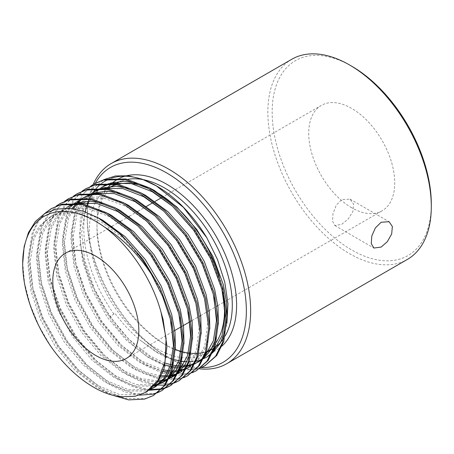 <?xml version="1.0" encoding="UTF-8"?>
<svg xmlns="http://www.w3.org/2000/svg" width="454" height="454" viewBox="0 0 454 454"><rect width="100%" height="100%" fill="white"/><g stroke="black" fill="none" stroke-linecap="round" stroke-linejoin="round"><path stroke-width="0.34" stroke-dasharray="2.27 1.7" d="M341.76 224.361L348.173 219.055L352.86 211.649L353.621 204.186L350.057 199.17L341.76 199.527L336.21 205.322L333.003 213.584L332.532 221.223L334.848 225.513L341.76 224.361M116.792 183.257A95.686 55.246 -120 0 0 96.974 227.057A95.686 55.246 -120 0 0 164.632 344.245A95.686 55.246 -120 0 0 175.397 349.466M182.599 351.816A95.686 55.246 -120 0 0 183.592 352.066M190.107 353.206A95.686 55.246 -120 0 0 191.333 353.32M196.883 353.422A95.686 55.246 -120 0 0 198.852 353.274M203.585 352.491A95.686 55.246 -120 0 0 206.468 351.674M208.448 350.948A95.686 55.246 -120 0 0 212.478 348.984M213.686 348.252A95.686 55.246 -120 0 0 214.804 347.503M223.782 338.202A95.686 55.246 -120 0 0 225.28 335.778M222.097 345.993A98.728 57 60 0 1 166.783 345.488L164.632 344.245A95.686 55.246 -120 0 0 164.637 344.245L166.783 345.488A98.728 57 60 0 1 96.974 224.577A98.728 57 60 0 1 107.087 188.626M166.533 356.611A112.53 64.967 -120 0 0 166.783 356.759A112.53 64.967 -120 0 0 201.27 367.592M199.505 368.801A115.571 66.727 60 0 1 168.933 358.002L166.783 356.759L168.933 358.002A115.571 66.727 60 0 1 87.213 216.456A115.571 66.727 60 0 1 93.195 184.472M431.3 204.039A112.53 64.967 60 0 1 351.731 249.984A112.53 64.967 60 0 1 272.162 112.161A112.53 64.967 60 0 1 351.731 66.222M291.797 59.258A115.571 66.727 -120 0 0 274.08 151.863A115.571 66.727 -120 0 0 349.58 253.707A115.571 66.727 -120 0 0 407.363 259.433M351.731 207.767A60.825 35.117 60 0 1 311.994 154.167A60.825 35.117 60 0 1 321.319 105.424A60.825 35.117 60 0 1 351.731 108.438A60.825 35.117 60 0 1 391.467 162.038A60.825 35.117 60 0 1 382.143 210.781A60.825 35.117 60 0 1 351.731 207.767M201.054 367.683L196.19 369.301L181.39 370.226L164.893 365.93M164.206 365.646L152.805 359.863C117.444 339.615 84.518 286.48 80.381 242.334A106.446 61.455 -120 0 0 110.504 316.614L114.845 313.152C122.654 323.747 131.144 332.793 140.331 340.29L157.504 352.48L174.677 359.767M206.037 365.13L205.492 365.436M201.548 367.297L197.263 368.682L182.077 369.562L165.131 364.959M164.444 364.67L153.883 359.245C137.914 349.535 123.454 335.324 110.504 316.614L114.845 313.152M110.918 394.725L101.197 389.663L78.366 371.73L57.811 347.021L41.592 317.931L31.332 287.286L28.074 258.048L32.189 233.072L37.285 222.375L44.339 213.777M154.422 394.929L145.649 398.481L125.1 398.464L102.269 389.038L79.439 371.111L58.889 346.402L42.665 317.312L32.404 286.661L29.152 257.429L33.267 232.454L38.374 221.734L45.451 213.125M158.043 392.517L157.459 392.75M139.435 395.156L124.861 391.887L109.794 384.697L86.969 366.764L66.415 342.055L50.195 312.965L39.935 282.314L36.678 253.082L40.792 228.107L47.114 215.554L56.165 206.127M163.026 389.963L154.252 393.516L133.703 393.499L110.872 384.073L88.042 366.145L67.493 341.436L51.268 312.346L41.008 281.696L37.756 252.464L41.87 227.482L49.548 213.079L60.876 203.114M166.646 387.551L166.062 387.784M161.834 389.157L161.204 389.311M148.918 390.258L133.936 387.092L118.398 379.726L95.567 361.798L75.018 337.089L58.793 307.999L48.533 277.349L45.281 248.117L49.395 223.141L55.711 210.588L64.769 201.162M171.623 384.998L171.084 385.304M167.14 387.166L166.55 387.393M162.282 388.686L161.647 388.834M149.752 389.617L134.883 386.422L119.476 379.107L96.645 361.174L76.09 336.471L59.871 307.381L49.611 276.73L46.353 247.498L50.468 222.517L58.152 208.114L69.479 198.148M175.244 382.58L174.665 382.818M170.437 384.186L169.807 384.345M165.245 385.134L164.569 385.202M154.57 385.003L140.967 381.559L127.001 374.76L104.17 356.833L83.621 332.124L67.396 303.034L57.136 272.383L53.884 243.151L57.998 218.17L64.315 205.622L73.372 196.19M180.227 380.032L171.459 383.579L150.904 383.562L128.073 374.141L105.249 356.208L84.694 331.505L68.475 302.415L58.214 271.764L54.957 242.532L59.071 217.551L66.755 203.148L78.082 193.183M183.847 377.614L178.984 379.238L159.377 379.413M158.69 379.272L135.604 369.794L112.774 351.867L92.219 327.158L76 298.068L65.739 267.417L62.487 238.185L66.596 213.204L72.918 200.657L81.97 191.225M188.83 375.066L180.062 378.613L159.507 378.596L136.677 369.176L113.846 351.243L93.297 326.534L77.072 297.444L66.812 266.799L63.56 237.567L67.674 212.586L75.358 198.182L86.68 188.211M192.451 372.649L187.587 374.272L175.709 375.413L162.555 373.097M161.845 372.882L144.207 364.829L121.377 346.896L100.822 322.192L84.603 293.102L74.343 262.452L71.085 233.22L75.199 208.238L81.521 195.691L90.573 186.259M197.433 370.101L188.66 373.648L168.111 373.631L145.28 364.21L122.449 346.277L101.9 321.568L85.675 292.478L75.415 261.833L72.163 232.596L76.278 207.62L83.962 193.217L95.283 183.246M51.739 208.392L52.272 208.08M146.188 187.269A95.686 55.246 60 0 1 156.891 192.462A95.686 55.246 60 0 1 157.992 193.109M219.231 276.214A95.686 55.246 60 0 1 223.85 298.051M216.337 342.225A95.686 55.246 60 0 1 214.884 344.314M206.167 352.582A95.686 55.246 60 0 1 205.066 353.263M206.144 352.644L204.737 353.456A95.686 55.246 60 0 1 166.794 353.592M166.181 353.337A95.686 55.246 60 0 1 156.891 348.717A95.686 55.246 60 0 1 94.387 264.398A95.686 55.246 60 0 1 109.051 187.723M22.7 262.73L24.561 283.041L30.06 304.452L38.942 325.927L50.706 346.249M116.457 184.608A95.686 55.246 60 0 1 118.307 184.137M113.92 314.089A103.404 59.701 60 0 1 85.335 211.939M86.663 206.547A103.404 59.701 60 0 1 87.213 204.777M89.347 199.272A103.404 59.701 60 0 1 89.688 198.529M92.361 193.642A103.404 59.701 60 0 1 92.781 192.978M96.1 188.58A103.404 59.701 60 0 1 96.634 187.979M101.015 183.876A103.404 59.701 60 0 1 101.775 183.291M109.55 178.916A103.404 59.701 60 0 1 111.457 178.206M156.59 185.987A103.404 59.701 60 0 1 156.891 186.163M225.201 330.682L226.898 323.305M181.203 361.18L182.111 361.31M186.747 361.719L189.216 361.747M192.473 361.56L196.236 361.015M197.779 360.675L203.63 358.694M211.365 353.921L212.688 352.775M80.381 242.334L80.171 221.166L84.228 203.04L92.383 188.858L104.102 179.557M95.317 183.229A112.53 64.967 -120 0 0 87.213 218.942A112.53 64.967 -120 0 0 165.903 356.242M111.372 183.859A98.728 57 60 0 1 112.098 183.206M118.534 178.768A98.728 57 60 0 1 119.754 178.155M124.924 176.203A98.728 57 60 0 1 126.995 175.675M143.64 179.727A95.686 55.246 -120 0 0 142.567 179.529M127.699 179.341A95.686 55.246 -120 0 0 120.9 181.259M146.563 391.847L139.151 394.725L119.896 394.691L98.507 385.838L77.118 369L57.862 345.806L42.67 318.498L33.068 289.731L30.043 262.293L33.931 238.844L41.161 225.315L51.807 215.956L60.444 212.387L78.701 211.609L98.972 218.266M175.403 348.576L173.559 360.714M150.66 388.874L147.754 389.759L128.499 389.725L107.11 380.872L85.715 364.034L66.466 340.841L51.274 313.532L41.672 284.766L38.647 257.327L42.534 233.872L49.758 220.349L60.405 210.985L69.042 207.421L87.299 206.638L107.575 213.295M184.001 343.61L182.162 355.743M169.529 377.927L168.241 378.988M154.366 385.236L135.916 384.487L115.708 375.906L94.319 359.069L75.063 335.875L59.871 308.567L50.275 279.8L47.25 252.356L51.137 228.907L58.362 215.383L69.008 206.02L66.857 207.262L56.211 216.626L48.987 230.15L45.099 253.599L48.124 281.037L57.726 309.81L72.912 337.112L92.168 360.306L113.562 377.143L134.515 385.906L153.48 386.206M74.308 203.523L76 202.938M103.807 203.443L116.173 208.329M192.604 338.644L190.765 350.777M178.133 372.961L176.844 374.022M169.302 378.398L168.349 378.767M157.674 380.889L141.483 378.698L124.311 370.935L102.922 354.103L83.667 330.904L68.475 303.601L58.878 274.829L55.853 247.39L59.735 223.941L66.965 210.418L77.611 201.054L86.249 197.49L104.505 196.707L124.776 203.364M201.207 333.679L198.353 349.398L191.758 362.553L181.77 371.537L179.619 372.779L189.613 363.796L196.202 350.636L199.227 327.686L195.339 300.741L184.88 272.468L168.826 245.659L148.713 222.965L126.462 206.621L104.21 198.262L84.098 198.727L75.46 202.297L64.814 211.66L57.584 225.184L53.703 248.633L56.727 276.072L66.324 304.844L81.516 332.146L100.771 355.34L122.16 372.178L140.099 380.163L156.891 382.041M177.906 373.432L176.947 373.801M170.613 375.469L169.739 375.606M160.551 375.793L146.96 372.706L132.914 365.969L111.525 349.132L92.27 325.938L77.078 298.636L67.481 269.863L64.451 242.425L68.338 218.976L73.207 208.812M76.987 203.727L77.583 203.063M82.526 198.54L83.383 197.91M91.509 193.591L93.201 193.007M121.008 193.506L133.38 198.398M209.81 328.707L206.95 344.433L200.362 357.587L190.374 366.571L188.223 367.814L198.211 358.83L204.799 345.67L207.83 322.72L203.942 295.775L193.483 267.502L177.429 240.694L155.364 216.229M186.503 368.466L185.55 368.835M179.216 370.504L178.343 370.64M172.231 370.992L171.357 370.969M162.958 369.874L141.517 361.004L120.128 344.166L100.873 320.972L85.681 293.67L76.079 264.898L73.054 237.459L76.942 214.01L84.172 200.486L94.812 191.123L92.667 192.365L82.021 201.724L74.791 215.253L70.903 238.702L73.928 266.14L83.53 294.907L98.722 322.215L117.978 345.409L139.367 362.247L162.401 371.434M100.113 188.626L101.804 188.035M129.611 188.541L141.983 193.432M218.408 323.742L216.569 335.881M203.937 358.064L202.649 359.125M195.107 363.495L194.153 363.87M187.82 365.538L186.94 365.674M180.834 366.026L179.96 366.003M173.717 365.328L172.809 365.164M164.819 363.001L150.121 356.038L128.726 339.2L109.476 316.007L94.284 288.699L84.682 259.932L81.658 232.493L85.545 209.044L92.769 195.515L103.416 186.157L101.265 187.4L90.618 196.758L83.394 210.287L79.507 233.736L82.532 261.175L92.134 289.941L107.326 317.25L126.575 340.443L147.97 357.281L164.41 364.817M108.716 183.66L110.407 183.07M138.215 183.575L150.58 188.467M227.011 318.776L225.581 329.139M122.762 396.773L109.749 393.573L96.356 387.08L74.967 370.243L55.711 347.049L40.52 319.741L30.917 290.974L27.893 263.53L31.78 240.081L39.01 226.557L49.656 217.194L58.294 213.63L78.406 213.164L100.657 221.524L122.909 237.862L143.021 260.562L159.076 287.371L169.535 315.644L171.113 322.454M149.672 389.68L145.603 390.996L126.348 390.968L104.959 382.109L83.57 365.277L64.315 342.078L49.123 314.775L39.521 286.003L36.496 258.564L40.383 235.115L47.608 221.592L58.254 212.228L66.891 208.664L87.009 208.199L109.261 216.558L131.507 232.896L151.625 255.596L167.674 282.405L178.138 310.672L179.716 317.488M170.239 376.366L168.752 377.904M75.784 203.619L78.037 203.103M138.158 226.166L160.228 250.625L176.277 277.434L186.736 305.707L188.314 312.522M177.951 371.593L178.836 371.412L177.355 372.938M169.126 378.755L168.128 379.221M177.73 373.784L176.731 374.255M170.233 376.377L169.348 376.559M159.876 377.143L145.603 374.227L130.763 367.212L109.374 350.375L90.119 327.181L74.927 299.873L65.331 271.106L62.3 243.667L66.188 220.218L71.993 208.636M76.051 203.642L76.692 202.983M82.14 198.523L83.11 197.899M92.991 193.688L95.244 193.171M186.327 368.818L185.328 369.289M171.828 372.229L170.959 372.24M101.588 188.722L103.847 188.206M163.962 211.263L186.032 235.728L202.087 262.537L212.546 290.81L214.123 297.625M204.646 356.498L203.159 358.041M194.931 363.853L193.932 364.324M187.44 366.446L186.549 366.622M180.431 367.263L179.557 367.275M173.377 366.849L172.475 366.719M110.191 183.751L112.45 183.24M172.565 206.298L194.635 230.763L210.684 257.571L221.143 285.844L222.727 292.66M213.249 351.532L211.763 353.07M205.429 357.877L197.218 361.202L182.673 361.974L166.448 357.406M165.801 357.122L156.568 352.315L140.331 340.29M350.057 199.17L389.089 221.705M65.404 253.173L111.474 226.58M112.172 226.177L120.077 221.609M120.77 221.212L128.675 216.643M129.373 216.24L137.278 211.678M137.976 211.275L145.882 206.712M153.032 202.586L155.183 201.343M161.63 197.621L321.319 105.424M111.588 186.265L116.003 183.711M126.229 358.529L173.961 330.972M181.492 326.625L182.565 326.006M190.095 321.659L191.168 321.04M191.991 320.564L199.771 316.069M200.594 315.592L208.375 311.104M209.198 310.627L216.972 306.138M217.801 305.661L382.143 210.781M87.213 218.942L87.213 216.456M96.974 227.057L96.974 224.577M334.848 225.513L373.88 248.049M51.807 215.956L49.656 217.194M60.405 210.985L58.254 212.228M77.611 201.054L75.46 202.297M86.215 196.088L84.064 197.331M198.977 361.605L196.826 362.842"/><path stroke-width="0.68" d="M381.127 222.256L389.089 221.705L392.358 226.552L391.671 234.031L387.324 241.664L381.127 247.089L373.88 248.049L371.264 243.577L371.798 236.006L375.367 227.936L381.127 222.256M175.397 349.466A95.686 55.246 -120 0 0 182.599 351.816M183.592 352.066A95.686 55.246 -120 0 0 190.107 353.206M191.333 353.32A95.686 55.246 -120 0 0 196.883 353.422M198.852 353.274A95.686 55.246 -120 0 0 203.585 352.491M206.468 351.674A95.686 55.246 -120 0 0 208.448 350.948M206.144 352.644L212.478 348.984A95.686 55.246 -120 0 0 213.686 348.252M214.804 347.503A95.686 55.246 -120 0 0 223.782 338.202M225.28 335.778A95.686 55.246 -120 0 0 164.637 187.996A95.686 55.246 -120 0 0 143.64 179.727M126.995 175.675A98.728 57 60 0 1 166.783 184.273A98.728 57 60 0 1 229.423 265.454A98.728 57 60 0 1 222.097 345.993M201.27 367.592A112.53 64.967 -120 0 0 244.366 289.249A112.53 64.967 -120 0 0 166.783 173.002A112.53 64.967 -120 0 0 95.317 183.229M93.195 184.472A115.571 66.727 60 0 1 111.151 163.553A115.571 66.727 60 0 1 168.933 169.274A115.571 66.727 60 0 1 244.434 271.117A115.571 66.727 60 0 1 226.722 363.722A115.571 66.727 60 0 1 199.505 368.801M351.731 66.222L349.58 64.984L351.731 66.222A112.53 64.967 60 0 1 431.3 204.039L431.3 206.525A115.571 66.727 -120 0 0 349.58 64.984A115.571 66.727 -120 0 0 349.58 64.979A115.571 66.727 -120 0 0 291.797 59.258L111.151 163.553M226.722 363.722L407.363 259.433A115.571 66.727 -120 0 0 431.3 206.525M95.817 355.516A60.825 35.117 60 0 1 56.08 301.916A60.825 35.117 60 0 1 65.404 253.173A60.825 35.117 60 0 1 95.817 256.187A60.825 35.117 60 0 1 135.553 309.787A60.825 35.117 60 0 1 126.229 358.529A60.825 35.117 60 0 1 95.817 355.516M90.573 186.259L94.211 183.87L103.404 180.073L124.816 179.591L148.503 188.518L172.197 205.951L193.608 230.167L210.69 258.757L221.813 288.909L225.927 317.647L222.67 342.129L215.627 356.163L204.958 365.754L201.054 367.683M164.893 365.93L164.206 365.646M94.211 183.87L104.477 179.455L125.894 178.972L149.582 187.899L173.269 205.333L194.681 229.542L211.763 258.139L222.886 288.29L227 317.028L223.748 341.51L216.7 355.544L204.958 365.754M205.492 365.436L201.548 367.297M165.131 364.959L164.444 364.67M153.344 395.553L165.091 385.344L172.134 371.31L175.386 346.822L171.272 318.089L160.154 287.938L143.072 259.342L121.661 235.132L97.968 217.699A106.446 61.455 60 0 1 151.296 274.063L162.555 296.263L170.199 318.708L174.313 347.446L171.056 371.928L164.013 385.962L153.344 395.553L144.576 399.1L128.669 399.889L110.918 394.725M44.339 213.777L51.2 208.698L60.393 204.907L81.805 204.425L105.493 213.352L129.186 230.785L150.597 254.995L167.679 283.591L178.802 313.742L182.917 342.481L179.659 366.963L172.616 380.997L161.947 390.582L158.043 392.517M157.459 392.75L153.18 394.134L139.435 395.156M51.2 208.698L61.472 204.283L82.883 203.806L106.571 212.733L130.258 230.167L151.67 254.376L168.752 282.967L179.875 313.124L183.989 341.856L180.737 366.338L173.689 380.378L161.947 390.588M56.165 206.127L59.803 203.732L68.997 199.936L90.408 199.459L114.096 208.386L137.789 225.82L159.201 250.029L176.283 278.625L187.4 308.777L191.514 337.515L188.262 361.997L181.22 376.031L170.551 385.616L166.646 387.551M166.062 387.784L161.834 389.157M161.204 389.311L148.918 390.258M59.803 203.732L70.069 199.317L91.481 198.841L115.174 207.767L138.862 225.201L160.273 249.411L177.355 278.001L188.478 308.158L192.592 336.891L189.341 361.373L182.292 375.413L170.551 385.622M171.084 385.304L167.14 387.166M166.55 387.393L162.282 388.686M161.647 388.834L149.752 389.617M64.769 201.162L68.401 198.767L77.6 194.97L99.012 194.494L122.699 203.42L146.387 220.854L167.804 245.064L184.886 273.66L196.003 303.811L200.118 332.544L196.866 357.031L189.823 371.066L179.154 380.651L175.244 382.58M174.665 382.818L170.437 384.186M169.807 384.345L165.245 385.134M164.569 385.202L154.57 385.003M68.406 198.767L78.673 194.352L100.084 193.869L123.777 202.796L147.465 220.23L168.877 244.445L185.958 273.036L197.081 303.187L201.196 331.925L197.938 356.407L190.896 370.441L179.154 380.651M73.372 196.19L77.004 193.801L86.198 190.005L107.615 189.528L131.302 198.455L154.99 215.888L176.402 240.098L193.483 268.689L204.606 298.846L208.721 327.578L205.469 352.06L198.421 366.1L187.752 375.685L183.847 377.614M159.377 379.413L158.69 379.272M77.004 193.801L87.276 189.386L108.688 188.904L132.375 197.831L156.068 215.264L177.48 239.479L194.562 268.07L205.679 298.221L209.793 326.959L206.542 351.441L199.499 365.476L187.752 375.685M81.97 191.225L85.607 188.836L94.801 185.039L116.213 184.562L139.906 193.489L163.593 210.923L185.005 235.132L202.087 263.723L213.21 293.88L217.324 322.612L214.067 347.094L207.024 361.134L196.355 370.719L192.451 372.649M162.555 373.097L161.845 372.882M85.607 188.836L95.879 184.42L117.291 183.938L140.978 192.865L164.666 210.298L186.083 234.508L203.165 263.104L214.282 293.256L218.397 321.994L215.145 346.476L208.102 360.51L196.355 370.719M45.451 213.125L51.739 208.392M157.992 193.109A95.686 55.246 60 0 1 219.231 276.214M223.85 298.051A95.686 55.246 60 0 1 216.337 342.225M214.884 344.314A95.686 55.246 60 0 1 206.167 352.582M205.066 353.263A95.686 55.246 60 0 1 204.737 353.456M166.794 353.592A95.686 55.246 60 0 1 166.181 353.337M161.011 312.159C152.238 279.539 129.906 246.051 104.823 227.267A103.404 59.701 -120 0 0 95.817 221.421A103.404 59.701 -120 0 0 22.7 263.638A103.404 59.701 -120 0 0 50.706 346.249C71.006 375.475 99.522 395.786 122.762 396.773L135.02 396.302L145.745 392.335L158.1 380.231L165.074 361.724L166.09 338.423L161.011 312.159L163.082 319.366L166.97 346.311L163.939 369.261L157.351 382.421L146.563 391.847M97.968 217.699L83.178 211.206L69.076 208.329L56.063 209.124L44.702 213.556L35.367 221.495L28.415 232.652L24.153 246.516L22.7 263.638M111.588 186.265L109.051 187.723A95.686 55.246 60 0 1 116.457 184.608M118.307 184.137A95.686 55.246 60 0 1 146.188 187.269M85.335 211.939A103.404 59.701 60 0 1 86.663 206.547M87.213 204.777A103.404 59.701 60 0 1 89.347 199.272M89.688 198.529A103.404 59.701 60 0 1 92.361 193.642M92.781 192.978A103.404 59.701 60 0 1 96.1 188.58M96.634 187.979A103.404 59.701 60 0 1 101.015 183.876M101.775 183.291A103.404 59.701 60 0 1 109.55 178.916M111.457 178.206A103.404 59.701 60 0 1 156.59 185.987M104.102 179.557L115.435 175.953L128.244 175.806L141.96 179.109L156.891 186.163A103.404 59.701 60 0 1 206.825 237.743L217.574 259.722L224.775 282.167L227.97 303.811L226.898 323.305M174.677 359.767L181.203 361.18M182.111 361.31L186.747 361.719M189.216 361.747L192.473 361.56M196.236 361.015L197.779 360.675M203.63 358.694L206.825 357.071L211.365 353.921M212.688 352.775L220.247 343.179L225.201 330.682M104.823 227.267C122.518 238.373 138.01 253.968 151.296 274.063M156.244 185.788L183.433 207.359L206.825 237.743M165.903 356.242A112.53 64.967 -120 0 0 166.533 356.611M107.087 188.626A98.728 57 60 0 1 111.372 183.859M112.098 183.206A98.728 57 60 0 1 118.534 178.768M119.754 178.155A98.728 57 60 0 1 124.924 176.203M142.567 179.529A95.686 55.246 -120 0 0 127.699 179.341M120.9 181.259A95.686 55.246 -120 0 0 116.792 183.257L116.003 183.711M98.972 218.266L102.808 220.281L125.06 236.619L145.172 259.319L161.227 286.128L171.686 314.401L174.972 332.039L175.403 348.576M173.559 360.714L172.543 364.295L165.954 377.45L155.966 386.433L150.66 388.874M107.575 213.295L111.412 215.315L133.658 231.654L153.775 254.353L169.824 281.162L180.283 309.435L183.569 327.073L184.001 343.61M182.162 355.743L181.146 359.33L176.39 369.8L169.529 377.927M168.241 378.988L164.569 381.468L154.366 385.236M69.008 206.02L74.308 203.523M76 202.938L90.062 201.122L103.807 203.443M116.173 208.329L120.009 210.35L142.261 226.688L162.379 249.388L178.428 276.197L188.887 304.469L192.173 322.107L192.604 338.644M190.765 350.777L189.749 354.364L184.988 364.834L178.133 372.961M176.844 374.022L173.173 376.502L169.302 378.398M168.349 378.767L164.955 379.822L157.674 380.889M124.776 203.364L128.613 205.384L150.864 221.722L170.976 244.417L187.031 271.231L197.49 299.498L200.776 317.136L201.207 333.679M181.77 371.537L177.906 373.432M176.947 373.801L170.613 375.469M169.739 375.606L160.551 375.793M73.207 208.812L76.987 203.727M77.583 203.063L82.526 198.54M83.383 197.91L91.509 193.591M93.201 193.007L107.263 191.185L121.008 193.506M133.38 198.398L137.216 200.413L159.468 216.757L179.58 239.451L195.634 266.26L206.093 294.533L209.379 312.17L209.81 328.707M190.374 366.571L186.503 368.466M185.55 368.835L179.216 370.504M178.343 370.64L172.231 370.992M171.357 370.969L162.958 369.874M94.812 191.123L100.113 188.626M101.804 188.035L115.866 186.219L129.611 188.541M141.983 193.432L145.819 195.447L168.071 211.791L188.183 234.485L204.232 261.294L214.697 289.567L217.982 307.205L218.408 323.742M216.569 335.881L215.554 339.461L210.798 349.932L203.937 358.064M202.649 359.125L198.977 361.605L195.107 363.495M194.153 363.87L187.82 365.538M186.94 365.674L180.834 366.026M179.96 366.003L173.717 365.328M172.809 365.164L164.819 363.001M103.416 186.157L108.716 183.66M110.407 183.07L124.47 181.254L138.215 183.575M150.58 188.467L154.422 190.481L176.668 206.82L196.786 229.52L212.835 256.328L223.294 284.601L226.58 302.239L227.011 318.776M171.113 322.454L173.422 345.71L170.392 365.538L163.803 378.693L153.815 387.676L149.672 389.68M179.716 317.488L182.02 340.744L178.995 360.572L170.239 376.366M168.752 377.904L162.418 382.711L153.48 386.206M66.857 207.262L75.784 203.619M78.037 203.103L97.116 203.534L117.858 211.587L138.158 226.166M188.314 312.522L190.623 335.778L187.598 355.607L178.842 371.4L185.328 369.289M177.355 372.938L169.126 378.755M168.128 379.221L162.804 381.065L156.891 382.041M179.619 372.779L177.73 373.784M176.731 374.255L170.233 376.377M169.348 376.559L159.876 377.143M71.993 208.636L76.051 203.642M76.692 202.983L82.14 198.523M83.11 197.899L92.991 193.688M95.244 193.171L114.323 193.597L135.065 201.655L155.364 216.229M188.223 367.814L186.327 368.818M177.951 371.593L171.828 372.229M170.959 372.24L162.401 371.434M92.667 192.365L101.588 188.722M103.847 188.206L122.921 188.631L143.668 196.69L163.962 211.263M214.123 297.625L216.433 320.882L213.403 340.704L204.646 356.498M203.159 358.041L194.931 363.853M193.932 364.324L187.44 366.446M186.549 366.622L180.431 367.263M179.557 367.275L173.377 366.849M172.475 366.719L164.41 364.817M101.265 187.4L110.191 183.751M112.45 183.24L131.524 183.666L152.272 191.724L172.565 206.298M222.727 292.66L225.031 315.916L222.006 335.739L213.249 351.532M211.763 353.07L206.825 357.071M166.448 357.406L165.801 357.122M111.474 226.58L112.172 226.177M120.077 221.609L120.77 221.212M128.675 216.643L129.373 216.24M137.278 211.678L137.976 211.275M145.882 206.712L153.032 202.586M155.183 201.343L161.63 197.621M173.961 330.972L181.492 326.625M182.565 326.006L190.095 321.659M191.168 321.04L191.991 320.564M199.771 316.069L200.594 315.592M208.375 311.104L209.198 310.627M216.972 306.138L217.801 305.661M147.363 391.399L145.745 392.335M155.966 386.433L153.815 387.676M164.569 381.468L162.418 382.711M173.173 376.502L171.022 377.745"/></g></svg>
